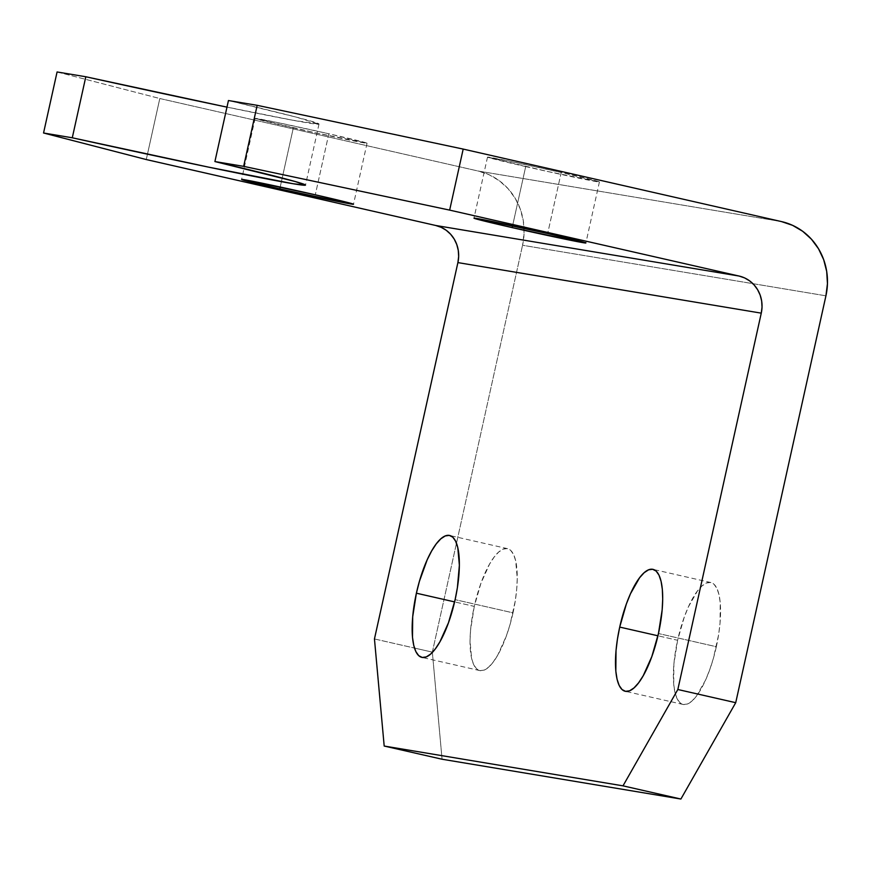 <?xml version="1.0" encoding="UTF-8"?>
<svg xmlns="http://www.w3.org/2000/svg" width="871" height="871" viewBox="0 0 871 871"><rect width="100%" height="100%" fill="white"/><g stroke="black" fill="none" stroke-linecap="round" stroke-linejoin="round"><path stroke-width="0.65" stroke-dasharray="4.36 3.27" d="M525.703 166.579A57.312 1.002 -167.5 0 0 599.411 181.941A57.312 1.002 -167.5 0 0 561.207 172.502L547.674 233.526L561.207 172.502L599.27 181.832L547.369 171.435L487.64 157.237L509.197 161.135L561.207 172.502A57.312 1.002 -167.5 0 0 487.51 157.128A57.312 1.002 -167.5 0 0 525.703 166.579L512.594 225.752L525.703 166.579M293.331 127.852A57.312 1.002 -167.5 0 0 367.039 143.214A57.312 1.002 -167.5 0 0 328.835 133.775L315.302 194.799L328.835 133.775L366.898 143.116L314.997 132.708L255.268 118.51L276.826 122.408L328.835 133.775A57.312 1.002 -167.5 0 0 255.127 118.412A57.312 1.002 -167.5 0 0 293.331 127.852L280.212 187.025L293.331 127.852M513.008 612.836A62.527 19.598 -77.2 0 0 507.532 548.654A62.527 19.598 -77.2 0 0 474.281 606.379L454.608 601.905L474.281 606.379L480.934 583.276L489.524 564.168L494.14 557.07L498.735 551.985L503.133 549.122L507.172 548.578L510.689 550.385L513.552 554.457L515.654 560.663L517.265 578.388L516.71 589.232L515.273 600.87L510.003 624.681L506.356 635.95L497.777 655.046L493.149 662.145L488.555 667.23L484.156 670.093L480.117 670.637L476.6 668.841L473.737 664.758L471.636 658.563L470.024 640.838L470.58 629.983L474.281 606.379A62.527 19.598 -77.2 0 0 479.758 670.572A62.527 19.598 -77.2 0 0 513.008 612.836L455.119 599.651L513.008 612.836M716.332 646.718A62.527 19.598 -77.2 0 0 710.856 582.536A62.527 19.598 -77.2 0 0 677.605 640.272L657.932 635.786L677.605 640.272L684.258 617.158L688.384 606.902L697.464 590.952L702.059 585.878L706.468 583.004L710.507 582.459L714.024 584.267L716.887 588.35L718.978 594.545L720.23 602.623L720.045 623.124L718.608 634.752L713.327 658.563L709.68 669.832L705.554 680.088L696.484 696.038L691.879 701.111L687.48 703.986L683.441 704.53L679.924 702.723L677.061 698.64L674.96 692.445L673.708 684.366L673.904 663.865L677.605 640.272A62.527 19.598 -77.2 0 0 683.082 704.454A62.527 19.598 -77.2 0 0 716.332 646.718L658.454 633.533L716.332 646.718M226.983 107.122A244.882 4.29 -167.5 0 0 319.015 124.063A244.882 4.29 -167.5 0 0 228.442 100.524L296.064 117.084L318.982 124.118L292.471 120.176L222.007 106.088M57.083 71.966L159.807 98.521L478.19 171.043L781.57 221.604L478.19 171.043L159.807 98.521L146.274 159.556L159.807 98.521L57.083 71.966M432.343 652.129L442.065 759.229L432.343 652.129L522.546 245.263L432.343 652.129L414.476 648.068L432.343 652.129M825.926 295.824L522.546 245.263L524.07 233.101L523.319 220.896L520.314 209.127L515.164 198.24L508.065 188.659L499.312 180.733L489.219 174.788L478.19 171.043A62.527 59.359 99.5 0 1 522.546 245.263L825.926 295.824M374.454 638.944L414.476 648.068L374.454 638.944M599.411 181.941L585.878 242.976M367.039 143.214L353.506 204.25M507.532 548.654L449.643 535.469M710.856 582.536L652.967 569.351M683.082 704.454L625.204 691.269M479.758 670.572L421.869 657.387M255.127 118.412L241.605 179.437M487.51 157.128L473.976 218.164M319.015 124.063L305.492 185.098"/><path stroke-width="1.31" d="M512.181 227.614L512.594 225.752L512.181 227.614L582.993 242.661L585.748 242.867L579.999 241.202L547.674 233.526A57.312 1.002 12.5 0 1 585.878 242.976A57.312 1.002 12.5 0 1 512.181 227.614A57.312 1.002 12.5 0 1 473.976 218.164A57.312 1.002 12.5 0 1 547.674 233.526L476.862 218.479L474.107 218.273L479.856 219.928L512.181 227.614M279.809 188.887L280.212 187.025L279.809 188.887L350.621 203.934L353.376 204.141L347.627 202.486L315.302 194.799A57.312 1.002 12.5 0 1 353.506 204.25A57.312 1.002 12.5 0 1 279.809 188.887A57.312 1.002 12.5 0 1 241.605 179.437A57.312 1.002 12.5 0 1 315.302 194.799L244.49 179.753L241.735 179.546L247.484 181.201L279.809 188.887M416.392 593.195A62.527 19.598 102.8 0 1 449.643 535.469A62.527 19.598 102.8 0 1 455.119 599.651L457.395 587.685L459.376 565.203L457.765 547.467L455.664 541.272L452.811 537.2L449.284 535.393L445.255 535.937L440.846 538.801L436.251 543.885L431.635 550.984L427.171 559.835L419.408 581.349L416.392 593.195L412.691 616.799L412.495 637.3L413.747 645.378L415.848 651.573L418.711 655.656L422.228 657.453L426.267 656.908L430.666 654.045L435.271 648.96L439.888 641.862L448.467 622.765L455.119 599.651A62.527 19.598 102.8 0 1 421.869 657.387A62.527 19.598 102.8 0 1 416.392 593.195L454.608 601.905L416.392 593.195M619.717 627.087A62.527 19.598 102.8 0 1 652.967 569.351A62.527 19.598 102.8 0 1 658.454 633.533L662.156 609.94L662.7 599.085L662.341 589.438L661.089 581.36L658.999 575.154L656.135 571.082L652.619 569.275L648.579 569.819L644.17 572.693L639.575 577.767L630.495 593.717L626.369 603.973L619.717 627.087L617.452 639.053L616.015 650.681L615.83 671.182L617.071 679.26L619.172 685.455L622.036 689.538L625.552 691.345L629.591 690.801L633.99 687.927L638.595 682.842L643.212 675.744L651.802 656.647L658.454 633.533A62.527 19.598 102.8 0 1 625.204 691.269A62.527 19.598 102.8 0 1 619.717 627.087L657.932 635.786L619.717 627.087M257.174 105.315L243.651 166.35L214.908 161.56L228.442 100.524L257.174 105.315L228.442 100.524L214.908 161.56L243.651 166.35L449.654 210.118L739.087 276.042L435.718 225.48L146.274 159.556L43.55 133.002L72.282 137.792L208.474 167.112L293.146 183.737L305.46 185.142L295.585 181.625L214.908 161.56A244.882 4.29 12.5 0 1 305.492 185.098A244.882 4.29 12.5 0 1 72.282 137.792L43.55 133.002L57.083 71.966L85.815 76.757L57.083 71.966L43.55 133.002L146.274 159.556L435.718 225.48L441.238 227.353L446.279 230.325L450.655 234.288L454.205 239.079L456.774 244.522L458.277 250.413L458.658 256.51L457.896 262.596L761.265 313.146L677.834 689.505L623.005 785.849L680.893 799.034L735.723 702.69L825.926 295.824L827.45 283.663L826.699 271.458L823.683 259.689L818.533 248.801L811.445 239.209L802.692 231.294L792.599 225.349L781.57 221.604L463.187 149.083L257.174 105.315L243.651 166.35L449.654 210.118L739.087 276.042L744.607 277.914L749.648 280.887L754.036 284.85L757.574 289.64L760.154 295.084L761.657 300.974L762.038 307.071L761.265 313.146L677.834 689.505L735.723 702.69L825.926 295.824A62.527 59.359 -80.5 0 0 781.57 221.604L463.187 149.083L449.654 210.118L463.187 149.083L257.174 105.315M222.007 106.088L85.815 76.757L72.282 137.792L85.815 76.757A244.882 4.29 -167.5 0 0 226.983 107.122M442.065 759.229L680.893 799.034L442.065 759.229L384.187 746.044L623.005 785.849L384.187 746.044L374.454 638.944L457.896 262.596L374.454 638.944L384.187 746.044L442.065 759.229M680.893 799.034L735.723 702.69L677.834 689.505L623.005 785.849L680.893 799.034M457.896 262.596A31.258 29.679 99.5 0 0 435.718 225.48L739.087 276.042A31.258 29.679 -80.5 0 1 761.265 313.146L457.896 262.596"/></g></svg>

